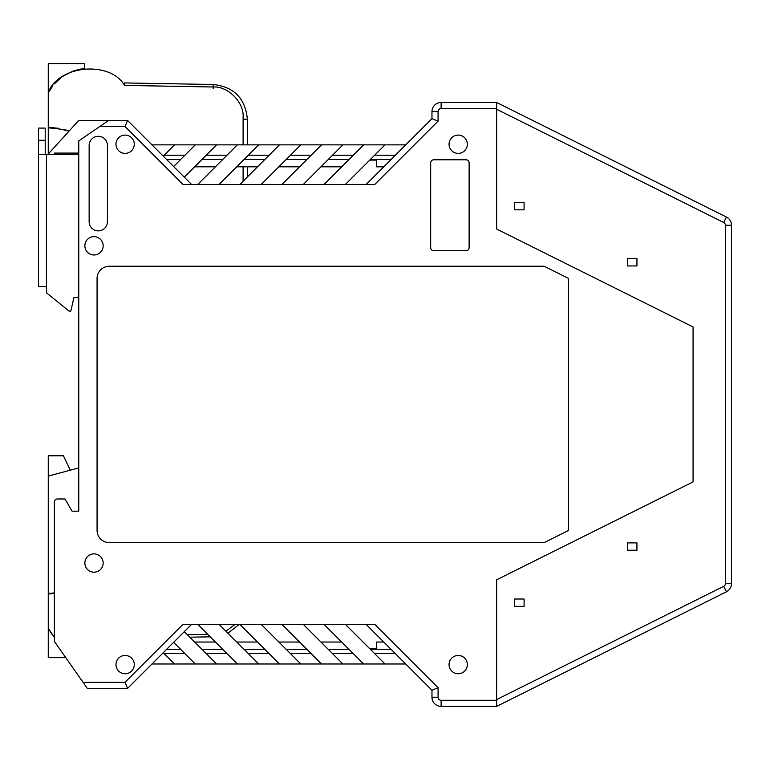 <?xml version="1.0" encoding="UTF-8"?>
<svg xmlns="http://www.w3.org/2000/svg" width="770" height="770" viewBox="0 0 770 770"><rect width="100%" height="100%" fill="white"/><g stroke="black" fill="none" stroke-linecap="round" stroke-linejoin="round"><path stroke-width="1.16" d="M247.372 144.856L247.372 119.254C245.399 98.416 234.013 86.827 213.203 84.488L124.48 82.939L124.48 85.403L213.126 86.991C228.074 85.942 244.408 102.564 243.099 117.483L243.099 144.856M247.372 176.946L247.372 166.811M247.372 119.254L243.099 119.254L247.372 119.254C245.399 98.416 234.013 86.827 213.203 84.488L213.126 88.762M210.21 636.838L189.834 637.194M239.258 624.345L227.949 633.219M77.029 69.849L78.704 69.435M78.829 69.406L80.494 69.069M82.14 68.79L82.669 68.713M73.381 70.984L84.864 68.472L77.982 69.608M61.196 77.578L54.477 83.814M52.803 85.836L48.26 92.872L48.26 63.612L84.556 63.612L84.556 68.501M72.544 71.292L63.246 76.115M82.525 68.732L84.257 68.53M48.26 476.091L48.26 455.802L63.448 455.802L70.234 470.2L78.761 467.919L48.26 476.091L48.26 657.667L65.787 657.667M58.587 128.301L48.26 127.3L48.26 127.907A96.019 96.019 0 0 1 69.05 131.131M48.26 154L48.26 127.907M54.362 592.9A96.019 96.019 0 0 1 48.26 593.362M54.362 637.319L48.26 628.397L51.879 634.23M225.947 631.217L235.129 624.345M48.26 593.978L54.362 593.516M187.37 634.73L207.756 634.374M243.099 181.22L243.099 166.811M69.512 130.621L48.26 127.3L48.26 92.872C57.49 65.257 110.129 60.127 124.519 85.441M83.035 682.297L125.038 682.297L127.57 688.39L87.299 688.39L54.362 641.352L54.362 502.03A3.051 3.051 0 0 1 57.413 498.979L63.515 498.979M173.625 166.513L195.282 144.856L258.72 144.856L219.075 184.502L182.99 184.502L125.038 126.549L99.734 126.549L78.761 140.891L78.761 511.174L72.053 511.174L78.761 511.174L78.761 484.946M376.463 648.744L369.744 648.744L376.463 648.744L376.463 642.036L383.778 642.036M376.463 160.102L369.744 160.102L376.463 160.102L376.463 166.811L383.778 166.811M78.761 153.086L54.362 153.086L54.362 154.308M125.038 126.549L127.57 120.447L78.761 120.447L47.981 154.308M726.437 591.793A9.153 9.153 0 0 0 731.5 583.602L731.5 225.244A9.153 9.153 0 0 0 726.437 217.053L723.713 222.511A3.051 3.051 0 0 1 725.398 225.244L725.398 583.602A3.051 3.051 0 0 1 723.713 586.326L726.437 591.793L496.64 706.388L441.123 706.388A9.153 9.153 0 0 1 431.97 697.235L431.97 690.228L366.087 624.345M441.123 706.388L441.123 700.286A3.051 3.051 0 0 1 438.072 697.235L431.97 697.235M431.97 111.602L438.072 111.602L438.072 121.15L431.97 118.618L431.97 111.602A9.153 9.153 0 0 1 441.123 102.458L496.64 102.458L496.64 108.551L441.123 108.551L441.123 102.458M438.072 111.602A3.051 3.051 0 0 1 441.123 108.551M57.413 498.979L65.007 498.979L72.053 511.174M151.969 663.99L174.54 663.99L163.25 652.71M173.625 642.334L195.282 663.99L216.63 663.99L184.299 631.66M194.666 642.036L215.408 642.036M236.765 642.036L257.507 642.036M278.856 642.036L299.597 642.036M320.946 642.036L341.688 642.036M164.164 653.624L184.906 653.624M206.264 653.624L227.006 653.624M248.354 653.624L269.096 653.624M290.444 653.624L311.186 653.624M332.534 653.624L353.276 653.624M374.634 653.624L395.366 653.624M174.54 663.99L195.282 663.99M216.63 663.99L405.742 663.99M164.164 155.222L184.906 155.222M194.666 166.811L215.408 166.811M236.765 166.811L257.507 166.811M278.856 166.811L299.597 166.811M320.946 166.811L341.688 166.811M151.969 144.856L174.54 144.856L163.25 156.137M374.634 155.222L395.366 155.222M332.534 155.222L353.276 155.222M290.444 155.222L311.186 155.222M248.354 155.222L269.096 155.222M206.264 155.222L227.006 155.222M258.72 144.856L405.742 144.856M174.54 144.856L195.282 144.856M216.63 144.856L184.299 177.187M433.741 250.693A3.051 3.051 0 0 1 430.69 247.642L430.69 162.845A3.051 3.051 0 0 1 433.741 159.794L466.071 159.794A3.051 3.051 0 0 1 469.123 162.845L469.123 247.642A3.051 3.051 0 0 1 466.071 250.693L433.741 250.693M458.208 135.097A9.153 9.153 0 0 1 467.351 144.24A9.153 9.153 0 0 1 458.208 153.394A9.153 9.153 0 0 1 449.054 144.24A9.153 9.153 0 0 1 458.208 135.097M94.017 236.66A9.153 9.153 0 0 1 103.161 245.813A9.153 9.153 0 0 1 94.017 254.966A9.153 9.153 0 0 1 84.864 245.813A9.153 9.153 0 0 1 94.017 236.66M458.208 655.453A9.153 9.153 0 0 1 467.351 664.606A9.153 9.153 0 0 1 458.208 673.75A9.153 9.153 0 0 1 449.054 664.606A9.153 9.153 0 0 1 458.208 655.453M125.125 135.097A9.153 9.153 0 0 1 134.278 144.24A9.153 9.153 0 0 1 125.125 153.394A9.153 9.153 0 0 1 115.972 144.24A9.153 9.153 0 0 1 125.125 135.097M125.125 655.453A9.153 9.153 0 0 1 134.278 664.606A9.153 9.153 0 0 1 125.125 673.75A9.153 9.153 0 0 1 115.972 664.606A9.153 9.153 0 0 1 125.125 655.453M94.017 553.88A9.153 9.153 0 0 1 103.161 563.034A9.153 9.153 0 0 1 94.017 572.187A9.153 9.153 0 0 1 84.864 563.034A9.153 9.153 0 0 1 94.017 553.88M97.068 530.395L97.068 278.451A12.204 12.204 0 0 1 109.263 266.247L544.217 266.247L568.616 278.451L568.616 530.395L544.217 542.6L109.263 542.6A12.204 12.204 0 0 1 97.068 530.395M89.137 221.722L89.137 145.463A9.153 9.153 0 0 1 98.281 136.309A9.153 9.153 0 0 1 107.434 145.463L107.434 221.722A9.153 9.153 0 0 1 98.281 230.865A9.153 9.153 0 0 1 89.137 221.722M496.64 706.388L496.64 700.286L441.123 700.286M438.072 121.15L374.721 184.502L345.345 184.502L385 144.856M431.97 118.618L366.087 184.502M345.345 184.502L323.997 184.502L363.652 144.856M342.91 144.856L303.255 184.502L281.907 184.502L321.552 144.856M300.82 144.856L261.165 184.502L239.807 184.502L279.462 144.856M197.717 184.502L237.372 144.856M191.615 184.502L127.57 120.447M108.657 120.447L99.734 126.549M125.038 682.297L182.99 624.345L374.721 624.345L438.072 687.697L431.97 690.228M191.615 624.345L127.57 688.39M258.72 663.99L219.075 624.345M197.717 624.345L237.372 663.99M300.82 663.99L261.165 624.345M239.807 624.345L279.462 663.99M342.91 663.99L303.255 624.345M281.907 624.345L321.552 663.99M385 663.99L345.345 624.345M323.997 624.345L363.652 663.99M438.072 687.697L438.072 697.235M166.609 649.351L180.642 649.351M201.99 649.351L222.732 649.351M244.08 649.351L264.822 649.351M286.171 649.351L306.912 649.351M328.27 649.351L349.012 649.351M370.36 649.351L391.102 649.351M391.102 159.496L370.36 159.496M349.012 159.496L328.27 159.496M306.912 159.496L286.171 159.496M264.822 159.496L244.08 159.496M222.732 159.496L201.99 159.496M180.642 159.496L166.609 159.496M323.997 184.502L303.255 184.502M281.907 184.502L261.165 184.502M239.807 184.502L219.075 184.502M723.713 586.326L496.64 699.574L496.64 579.81L693.067 481.895L496.64 579.81L496.64 700.286M723.713 222.511L496.64 109.273L496.64 229.037L693.067 326.952L693.067 481.895L693.067 326.952L496.64 229.037L496.64 108.551M78.761 297.663L73.882 297.663L70.83 311.09L69.002 311.09L46.431 292.783L46.431 286.69L38.5 286.69L38.5 154.308L78.761 154.308M38.5 154.308L38.5 140.275L45.209 140.275L45.209 128.08L38.5 128.08L38.5 140.275M45.209 154.308L45.209 140.275M627.492 258.624L627.492 265.948L636.944 265.948L636.944 258.624L627.492 258.624L636.944 258.624L636.944 265.948L627.492 265.948L627.492 258.624M514.63 209.825L524.091 209.825L524.091 202.5L514.63 202.5L514.63 209.825L514.63 202.5L524.091 202.5L524.091 209.825L514.63 209.825M627.492 550.223L636.944 550.223L636.944 542.898L627.492 542.898L627.492 550.223L627.492 542.898L636.944 542.898L636.944 550.223L627.492 550.223M524.091 606.346L524.091 599.022L514.63 599.022L514.63 606.346L524.091 606.346L514.63 606.346L514.63 599.022L524.091 599.022L524.091 606.346M496.64 102.458L726.437 217.053M46.431 286.69L46.431 154.308M725.398 583.602L731.5 583.602M731.5 225.244L725.398 225.244"/></g></svg>
